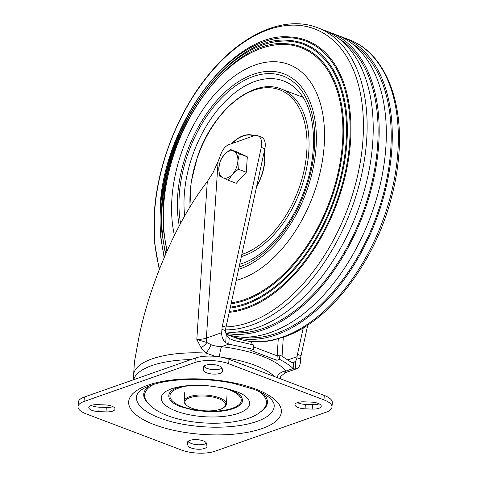 <?xml version="1.0" encoding="UTF-8"?>
<svg xmlns="http://www.w3.org/2000/svg" width="477" height="477" viewBox="0 0 477 477"><rect width="100%" height="100%" fill="white"/><g stroke="black" fill="none" stroke-linecap="round" stroke-linejoin="round"><path stroke-width="0.72" d="M339.749 36.246A159.515 95.996 110.8 0 1 342.76 37.289A159.515 95.996 110.8 0 1 391.82 149.325A159.515 95.996 110.8 0 1 229.586 335.569A159.515 95.996 110.8 0 1 226.635 334.359M352.282 43.789A157.917 95.036 110.8 0 1 390.758 149.695A157.917 95.036 110.8 0 1 241.022 337.024M326.65 31.273A159.515 95.996 110.8 0 1 329.661 32.323A159.515 95.996 110.8 0 1 378.714 144.352A159.515 95.996 110.8 0 1 225.907 333.292M329.661 32.323L336.804 35.03A159.515 95.996 110.8 0 1 385.863 147.065A159.515 95.996 110.8 0 1 226.164 334.204M174.415 235.244A114.975 69.195 110.8 0 1 171.911 198.712A114.975 69.195 110.8 0 1 255.165 64.997A114.975 69.195 110.8 0 1 324.205 145.223A114.975 69.195 110.8 0 1 236.181 280.41M167.218 250.52A134.991 81.239 110.8 0 1 163.718 205.289A134.991 81.239 110.8 0 1 261.462 48.296A134.991 81.239 110.8 0 1 342.522 142.492A134.991 81.239 110.8 0 1 231.309 302.794M166.861 251.319L163.337 229.449L163.253 205.462C166.545 125.976 231.911 38.947 285.163 43.681A135.897 81.782 110.8 0 1 343.351 142.367A135.897 81.782 110.8 0 1 231.089 303.783M165.841 253.633A138.914 83.6 110.8 0 1 162.108 206.583A138.914 83.6 110.8 0 1 262.696 45.023A138.914 83.6 110.8 0 1 346.117 141.955A138.914 83.6 110.8 0 1 230.373 307.087M165.489 254.444L161.757 231.715L161.643 206.756C165.03 124.968 232.293 35.417 287.076 40.289A139.821 84.149 110.8 0 1 346.946 141.83A139.821 84.149 110.8 0 1 230.158 308.07M164.476 256.787A142.844 85.967 110.8 0 1 160.505 207.871A142.844 85.967 110.8 0 1 263.936 41.743A142.844 85.967 110.8 0 1 349.713 141.419A142.844 85.967 110.8 0 1 229.443 311.35M164.13 257.61L160.177 234.01L160.039 208.044C163.516 123.96 232.675 31.893 288.984 36.902A143.75 86.51 110.8 0 1 350.541 141.293A143.75 86.51 110.8 0 1 229.228 312.328M225.567 329.869A159.515 95.996 110.8 0 0 366.676 139.785A159.515 95.996 110.8 0 0 317.622 27.755L323.704 30.063A159.515 95.996 110.8 0 1 372.758 142.092A159.515 95.996 110.8 0 1 225.645 331.867M339.183 38.822A157.917 95.036 110.8 0 1 377.659 144.728A157.917 95.036 110.8 0 1 227.923 332.052M238.595 269.332A104.481 62.881 -69.2 0 0 310.312 179.751A104.481 62.881 -69.2 0 0 292.765 78.586A104.481 62.881 -69.2 0 0 283.934 73.828A104.481 62.881 -69.2 0 0 206.416 113.991A104.481 62.881 -69.2 0 0 179.269 225.776M218.108 161.488L206.38 338.092A15.95 5.766 3.8 0 1 206.356 338.098A15.95 5.766 3.8 0 1 202.057 339.093A15.95 5.766 3.8 0 1 196.816 339.427L206.923 342.534A9.57 3.333 -36 0 1 201.097 347.769L196.816 339.427L207.298 181.564L213.124 172.459L218.108 161.488L221.054 153.731A12.76 7.662 -69.3 0 1 228.996 144.597L254.026 135.76A12.76 7.662 -69.3 0 1 257.753 135.701A12.76 7.662 -69.3 0 1 261.277 147.405L264.848 148.758A12.76 7.662 -69.3 0 0 261.33 137.054L257.753 135.701M206.893 342.528L211.114 344.716C214.31 345.926 217.786 346.582 221.537 346.672L228.781 344.114L253.359 349.414L253.651 344.96L234.076 340.512L229.157 338.467L228.781 344.114L225.699 342.707L226.247 334.449A9.57 6.815 -109.4 0 1 225.549 330.668L225.597 329.577A15.95 9.576 110.7 0 1 225.675 328.945A15.95 9.576 110.7 0 1 225.991 327.216L264.848 148.758M225.699 342.707A9.57 6.815 -109.4 0 1 221.698 332.684L221.924 329.291A15.95 9.576 110.7 0 1 222.103 327.586A15.95 9.576 110.7 0 1 222.413 325.857L261.277 147.405M280.404 376.961L280.297 377.611L280.959 376.162L285.264 372.71L296.348 368.84A9.57 6.815 -109.4 0 0 300.331 362.52L300.558 359.127A15.95 9.623 110.8 0 1 300.737 357.422A15.95 9.623 110.8 0 1 301.047 355.693L307.754 325.022M296.348 368.84A9.57 6.815 -109.4 0 1 295.227 369.091L295.776 360.833A9.57 6.815 70.6 0 0 296.932 357.75L297.082 356.701A15.95 9.623 110.8 0 1 297.159 356.069A15.95 9.623 110.8 0 1 297.475 354.339L303.265 327.854M250.723 344.173L251.939 341.592M280.41 377.265L280.22 378.732M215.526 356.373L206.034 353.075L201.097 347.769M207.298 181.564C176.943 220.481 148.872 285.186 138.276 340.656L134.466 361.822L133.602 374.821A73.375 26.515 3.8 0 1 152.026 358.895A73.375 26.515 3.8 0 1 206.034 353.075A9.57 2.152 -55.3 0 0 211.114 344.716M219.444 356.862A9.57 1.353 -83 0 1 221.537 346.672A82.461 29.795 3.8 0 1 285.842 371.07A9.57 8.473 -38.7 0 0 276.839 377.45M280.959 376.162A9.57 9.296 -148.5 0 0 279.916 378.613M295.227 369.091L293.122 368.53L285.842 371.07L284.841 372.692M280.363 377.408A9.57 8.133 -172.2 0 0 280.345 377.838M226.247 334.449L229.157 338.467M295.776 360.833L293.498 362.884L291.28 362.216L279.856 354.906L279.564 359.36C285.228 362.317 289.748 365.376 293.122 368.53L293.558 362.86M253.359 349.414L250.699 350.351L276.904 360.29L277.203 355.842L279.856 354.906M276.904 360.29L279.564 359.36M253.525 346.857L277.203 355.842M304.022 401.837A9.57 3.458 -176.2 0 0 294.995 404.693A9.57 3.458 -176.2 0 0 295.007 404.961A9.57 3.458 -176.2 0 0 305.065 408.813L312.214 409.087A9.57 3.458 -176.2 0 0 321.248 406.231A9.57 3.458 -176.2 0 0 318.034 403.369A9.57 3.458 -176.2 0 0 311.177 402.105L304.022 401.837M203.536 370.289A9.57 3.458 -176.2 0 0 213.69 374.111A9.57 3.458 -176.2 0 0 222.616 371.249A9.57 3.458 -176.2 0 0 222.598 370.939L222.133 368.322A9.57 3.458 -176.2 0 0 218.937 365.77A9.57 3.458 -176.2 0 0 208.789 364.601A9.57 3.458 -176.2 0 0 203.047 367.362A9.57 3.458 -176.2 0 0 203.065 367.672L203.536 370.289L203.81 366.133M203.894 366.068A9.57 3.458 -176.2 0 0 213.982 369.657A9.57 3.458 -176.2 0 0 222.073 368.089M187.89 445.405A9.57 3.458 -176.2 0 0 198.05 449.227A9.57 3.458 -176.2 0 0 206.976 446.365A9.57 3.458 -176.2 0 0 206.958 446.055L206.493 443.437A9.57 3.458 -176.2 0 0 203.297 440.885A9.57 3.458 -176.2 0 0 193.143 439.716A9.57 3.458 -176.2 0 0 187.407 442.477A9.57 3.458 -176.2 0 0 187.425 442.787L187.89 445.405L188.171 441.249M188.248 441.183A9.57 3.458 -176.2 0 0 198.343 444.773A9.57 3.458 -176.2 0 0 206.428 443.205M97.809 404.639A9.57 3.458 -176.2 0 0 88.782 407.495A9.57 3.458 -176.2 0 0 88.788 407.769A9.57 3.458 -176.2 0 0 98.846 411.621L106.001 411.889A9.57 3.458 -176.2 0 0 115.035 409.033A9.57 3.458 -176.2 0 0 111.821 406.177A9.57 3.458 -176.2 0 0 104.964 404.913L97.809 404.639M91.179 405.42A9.57 3.458 -176.2 0 0 99.144 407.167L106.299 407.441A9.57 3.458 -176.2 0 0 112.93 406.66M297.392 402.612A9.57 3.458 -176.2 0 0 305.358 404.365L312.513 404.633A9.57 3.458 -176.2 0 0 319.143 403.852M331.992 407.048L332.29 402.594A23.928 8.646 -176.2 0 0 324.265 395.445L228.978 359.288A23.928 8.646 -176.2 0 0 195.26 358.072L84.334 397.037A23.928 8.646 -176.2 0 0 78.329 402.23L78.031 406.678A23.928 8.646 3.8 0 1 84.041 401.485L194.968 362.526A23.928 8.646 3.8 0 1 228.68 363.742L323.966 399.893A23.928 8.646 3.8 0 1 331.992 407.048A23.928 8.646 3.8 0 1 325.988 412.241L215.055 451.2A23.928 8.646 3.8 0 1 181.343 449.984L86.057 413.833A23.928 8.646 3.8 0 1 78.031 406.678M212.062 410.792A20.38 7.364 3.8 0 1 186.304 405.051A20.38 7.364 3.8 0 1 198.414 396.107A20.38 7.364 3.8 0 1 220.183 399.309A20.38 7.364 3.8 0 1 223.796 407.543A20.38 7.364 3.8 0 1 212.062 410.792M223.796 407.543L224.572 406.959A21.179 7.65 -176.2 0 0 226.42 404.114A21.179 7.65 -176.2 0 0 198.199 395.075A21.179 7.65 -176.2 0 0 184.158 401.306A21.179 7.65 -176.2 0 0 185.613 404.371L186.304 405.051M191.021 359.563A73.136 26.426 -176.2 0 0 151.764 365.615A73.136 26.426 -176.2 0 0 133.691 379.698M239.335 153.809L233.879 151.257A14.358 8.64 110.8 0 1 237.868 161.154L239.335 153.809L247.313 156.832L246.287 172.257L238.315 169.228L237.868 161.154A14.358 8.64 110.8 0 1 232.347 174.391A14.358 8.64 110.8 0 1 222.837 177.73L228.292 180.282L232.347 174.391L238.315 169.228M230.343 149.432L224.375 154.596L220.32 160.487L218.854 167.832A14.358 8.64 110.8 0 1 224.375 154.596A14.358 8.64 110.8 0 1 233.879 151.257L230.343 149.432L238.315 152.461L247.313 156.832M218.854 167.832L219.295 175.912L222.837 177.73A14.358 8.64 -69.2 0 1 218.854 167.832M246.287 172.257L236.27 183.305L228.292 180.282M235.668 337.877C247.265 342.224 259.697 342.999 272.969 340.202L286.766 336.035C331.33 319.399 375.161 261.056 391.444 197.597C395.469 182.393 397.979 167.385 398.969 152.586C402.993 97.863 383.323 52.148 348.842 39.597A159.515 95.996 110.8 0 1 397.896 151.632A159.515 95.996 110.8 0 1 235.668 337.877L229.586 335.569M159.551 268.772A157.35 94.696 110.8 0 1 154.566 212.635A157.35 94.696 110.8 0 1 268.503 29.64A157.35 94.696 110.8 0 1 362.985 139.433A157.35 94.696 110.8 0 1 226.056 326.906M239.698 264.246L242.543 263.34C265.385 255.738 290.135 227.893 302.925 194.222C318.302 155.943 316.495 112.661 300.087 93.253A97.719 58.808 -69.2 0 0 255.022 81.406A97.719 58.808 -69.2 0 0 184.677 215.92M239.102 266.989A102.09 61.438 -69.2 0 0 240.557 266.5A102.09 61.438 -69.2 0 0 314.48 147.769A102.09 61.438 -69.2 0 0 253.174 76.535A102.09 61.438 -69.2 0 0 180.586 223.308M221.924 329.291L225.549 330.668M300.558 359.127L296.932 357.75M278.27 338.897L277.143 355.818M274.502 376.562A73.088 26.408 -176.2 0 0 222.705 357.47M282.062 356.092L283.308 337.311M288.108 359.837L297.082 356.701M301.047 355.693L297.475 354.339M222.413 325.857L225.991 327.216M206.923 342.534A9.57 6.827 -109.4 0 1 206.38 338.092L221.698 332.684M106.299 407.441L106.001 411.889M312.214 409.087L312.513 404.633M256.853 421.459A68.986 24.929 3.8 0 1 175.798 422.771A68.986 24.929 3.8 0 1 137.376 393.978L139.767 391.146C142.039 389.143 145.789 387.193 151.018 385.291C170.122 378.255 206.356 377.319 234.296 383.603L253.281 389.077C262.445 392.696 268.587 396.286 271.705 399.851L273.756 403.041A68.986 24.929 3.8 0 1 256.853 421.459M147.882 385.189A76.511 27.642 -176.2 0 0 154.339 424.661A76.511 27.642 -176.2 0 0 262.141 428.537A76.511 27.642 -176.2 0 0 255.684 389.065A76.511 27.642 -176.2 0 0 147.882 385.189M149.057 386.018A61.98 22.395 -176.2 0 0 149.033 404.24M153.618 384.438A61.05 22.055 -176.2 0 0 146.427 400.96C160.522 422.461 217.965 428.728 248.338 418.341C254.682 416.254 259.858 413.058 263.864 408.759A61.05 22.055 -176.2 0 0 258.922 391.432M238.482 413.309A44.278 15.997 3.8 0 1 180.759 412.641A44.278 15.997 3.8 0 1 165.787 391.384L170.915 388.97C178.344 386.436 187.574 385.488 193.632 385.35L206.97 385.607L224.721 388.129L236.634 391.629C241.284 393.525 244.391 395.212 245.941 396.709A44.278 15.997 3.8 0 1 238.482 413.309M182.786 386.263L177.897 387.646C164.499 391.48 166.211 401.932 181.027 406.78L192.946 410.041L207.805 411.681L221.68 411.174L228.352 410.053L233.283 408.658L237.236 406.947L240.36 404.764L242.185 402.29L242.543 399.482L241.35 396.745L238.649 394.014L234.785 391.581L229.765 389.381M191.456 385.446A35.763 12.921 -176.2 0 0 178.887 388.022A35.763 12.921 -176.2 0 0 181.904 406.47A35.763 12.921 -176.2 0 0 232.299 408.282A35.763 12.921 -176.2 0 0 221.28 387.425M260.847 411.669A61.98 22.395 -176.2 0 0 263.238 393.603M203.065 367.672L203.107 367.057M187.425 442.787L187.467 442.173M98.846 411.621L99.144 407.167M305.065 408.813L305.358 404.365M228.978 359.288L228.68 363.742M195.26 358.072L194.968 362.526M84.334 397.037L84.041 401.485M324.265 395.445L323.966 399.893M189.888 207.066L191.074 182.464L197.43 156.981C212.802 110.622 253.233 77.155 281.323 89.05A89.33 53.758 110.8 0 1 301.255 187.902A89.33 53.758 110.8 0 1 241.374 256.548M241.839 254.432A88.036 52.983 -69.2 0 0 299.341 187.24A88.036 52.983 -69.2 0 0 277.465 89.056A88.036 52.983 -69.2 0 0 197.591 157.011A88.036 52.983 -69.2 0 0 190.114 206.702M231.619 143.672A36.043 21.692 110.8 0 1 254.122 135.73M264.347 151.066A36.043 21.692 110.8 0 1 261.76 175.453A36.043 21.692 110.8 0 1 256.662 186.352M256.805 185.702A35.739 21.507 -69.2 0 0 261.563 175.393A35.739 21.507 -69.2 0 0 264.21 151.698M253.686 135.879A35.739 21.507 -69.2 0 0 232.007 143.535M337.275 176.246C332.88 194.294 326.34 211.532 317.652 227.952M340.715 176.693C336.196 195.266 329.464 213.004 320.526 229.902M344.156 177.14C339.511 196.238 332.588 214.477 323.4 231.852M317.622 27.755C283.767 14.388 239.156 35.071 205.951 78.031C177.009 114.593 157.201 166.378 154.315 213.046L154.548 242.638L159.27 269.487M348.842 39.597L342.76 37.289M280.416 378.804L280.536 376.955M133.602 374.821L133.775 379.394M184.748 392.398L184.158 401.306M227.01 395.206L226.42 404.114M281.323 89.05L302.943 97.254"/></g></svg>
